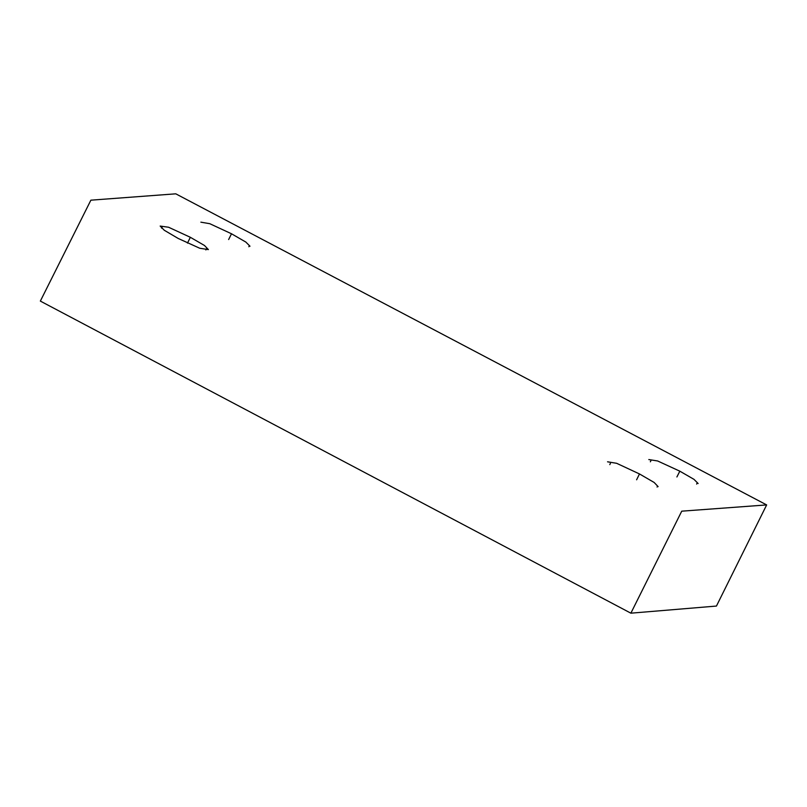 <?xml version="1.0" encoding="UTF-8"?>
<svg xmlns="http://www.w3.org/2000/svg" width="807" height="807" viewBox="0 0 807 807"><rect width="100%" height="100%" fill="white"/><g stroke="black" fill="none" stroke-linecap="round" stroke-linejoin="round"><path stroke-width="1.21" d="M607.55 461.806L616.639 463.299L639.477 473.941L654.154 482.465L658.119 486.631M639.477 473.941L636.612 479.792M200.862 222.167L209.79 223.7L231.508 233.778L245.822 242.05L249.999 246.236M766.65 504.92L175.775 193.821L90.878 200.176L40.35 301.092L630.872 613.179L716.445 606.057L766.65 504.92L681.744 511.174L630.872 613.179M190.351 237.298L204.494 245.499L208.388 249.595L199.722 248.243L178.165 238.438L164.295 230.267L160.169 226.061L168.572 227.241L190.351 237.298L187.476 243.109M648.808 459.556L657.655 460.979L679.827 471.177L693.98 479.348L698.136 483.534M228.643 239.538L231.508 233.778M676.902 476.967L679.827 471.177M657.463 486.278L657.08 487.045M248.869 246.75L249.313 245.853M650.361 461.806L650.946 460.605M610.405 463.379L609.789 464.63M162.106 227.08L161.592 228.139M697.137 483.07L696.633 484.069M206.491 248.677L205.846 249.938"/></g></svg>
